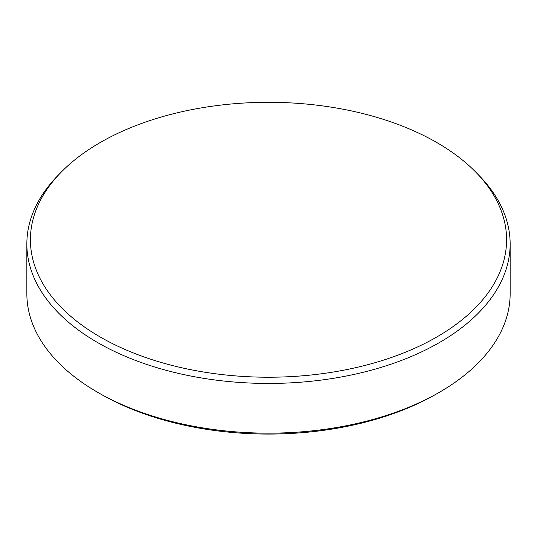 <?xml version="1.0" encoding="UTF-8"?>
<svg xmlns="http://www.w3.org/2000/svg" width="537" height="537" viewBox="0 0 537 537"><rect width="100%" height="100%" fill="white"/><g stroke="black" fill="none" stroke-linecap="round" stroke-linejoin="round"><path stroke-width="0.81" d="M100.144 336.961A238.086 137.459 0 0 0 412.725 349.131A238.086 137.459 0 0 0 475.587 171.941A238.086 137.459 0 0 0 436.856 142.567A238.086 137.459 0 0 0 61.413 171.941A238.086 137.459 0 0 0 100.144 336.961M475.587 171.941L478.682 175.089A241.65 139.513 180 0 1 510.15 243.932A241.65 139.513 180 0 1 360.978 372.826A241.65 139.513 180 0 1 97.627 342.586A241.65 139.513 180 0 1 26.85 243.932A241.65 139.513 180 0 1 58.318 175.089L61.413 171.941M439.373 392.299L436.682 393.849A237.844 137.318 180 0 1 100.318 393.849L97.627 392.299A241.65 139.513 0 0 0 439.373 392.299A241.65 139.513 0 0 0 510.15 293.645L510.15 243.932M26.85 243.932L26.85 293.645A241.65 139.513 0 0 0 97.627 392.299L100.318 393.849A237.844 137.318 180 0 1 100.312 393.849"/></g></svg>
